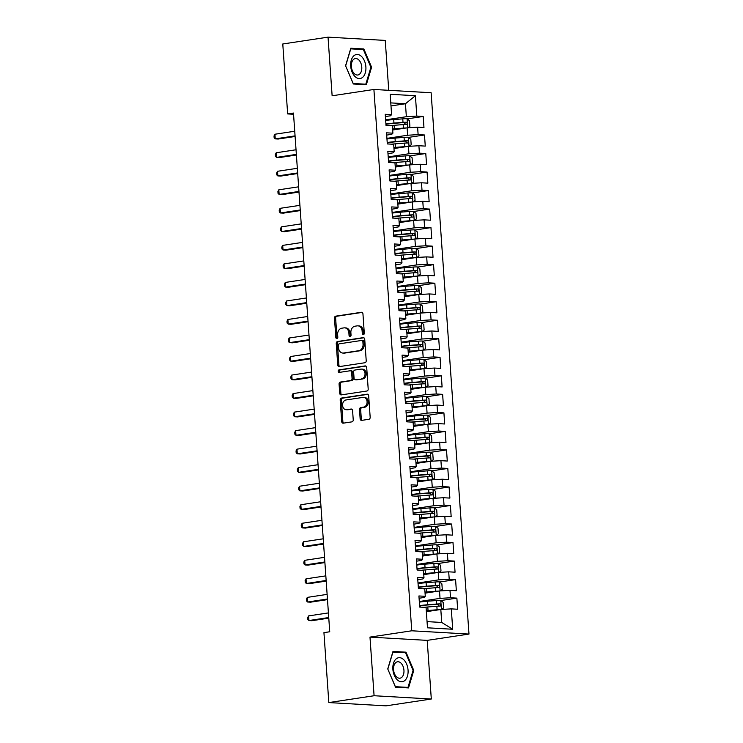 <?xml version="1.0" encoding="UTF-8"?>
<svg xmlns="http://www.w3.org/2000/svg" width="743" height="743" viewBox="0 0 743 743"><rect width="100%" height="100%" fill="white"/><g stroke="black" fill="none" stroke-linecap="round" stroke-linejoin="round"><path stroke-width="1.11" d="M363.383 334.629A1.282 1.003 -86.7 0 0 364.293 333.208L362.946 313.88A1.83 1.43 -86.7 0 0 361.395 312.283L335.762 316.156A1.83 1.43 -86.7 0 0 334.471 318.19L335.817 337.508A1.282 1.003 -86.7 0 0 337.814 337.211L337.638 334.703A5.86 4.569 -86.7 0 1 341.789 328.202L343.925 327.877A5.86 4.569 -86.7 0 1 344.659 327.839A5.86 4.569 -86.7 0 1 348.885 333.003L349.061 335.511A1.282 1.003 -86.7 0 0 351.049 335.204L350.882 332.706A5.86 4.569 -86.7 0 1 355.024 326.196L357.16 325.871A5.86 4.569 -86.7 0 1 357.903 325.843A5.86 4.569 -86.7 0 1 362.129 331.006L362.296 333.505A1.282 1.003 -86.7 0 0 363.383 334.629M360.132 418.773A1.83 1.43 -86.7 0 0 361.683 420.38L368.872 419.293A1.83 1.43 -86.7 0 0 370.172 417.26L368.667 395.805A1.83 1.43 -86.7 0 0 367.116 394.199L341.492 398.072A1.83 1.43 -86.7 0 0 340.192 400.106L341.696 421.56A1.83 1.43 -86.7 0 0 343.247 423.166L351.931 421.857A1.83 1.43 -86.7 0 0 353.231 419.823L352.591 410.638A1.83 1.43 -86.7 0 0 351.04 409.031L346.73 409.69A4.904 3.817 -86.7 0 1 346.108 409.718A4.904 3.817 -86.7 0 1 342.56 405A4.904 3.817 -86.7 0 1 346.052 399.957L362.918 397.403A4.904 3.817 -86.7 0 1 363.541 397.375A4.904 3.817 -86.7 0 1 367.088 402.093A4.904 3.817 -86.7 0 1 363.596 407.136L360.792 407.563A1.83 1.43 -86.7 0 0 359.491 409.597L360.132 418.773L361.302 418.848A1.83 1.43 -86.7 0 0 362.129 420.315M374.082 695.736L431.302 699.014L427.206 640.373L369.986 637.104L374.082 695.736L328.824 702.581L323.939 632.646L329.734 631.764L293.466 113.047L287.662 113.92L293.55 114.264M369.986 637.104L411.761 630.788L373.905 89.466L431.126 92.745L468.982 634.067L411.761 630.788M388.738 90.321L385.255 40.419L328.034 37.15L332.13 95.782L373.905 89.466M328.034 37.15L282.777 43.986L287.662 113.92M364.924 362.742A1.83 1.43 -86.7 0 0 366.215 360.708L364.72 339.254A1.83 1.43 -86.7 0 0 363.169 337.647L337.536 341.52A1.83 1.43 -86.7 0 0 336.245 343.554L337.74 365.008A1.83 1.43 -86.7 0 0 339.291 366.615L364.924 362.742M366.698 367.525L368.194 388.988A1.83 1.43 -86.7 0 1 366.893 391.022L341.269 394.895A1.83 1.43 -86.7 0 1 339.718 393.288L339.077 384.103A1.83 1.43 -86.7 0 1 340.378 382.069L350.77 380.5A1.83 1.43 -86.7 0 0 352.061 378.466L351.634 372.373A1.83 1.43 -86.7 0 0 350.083 370.776L339.263 372.41A1.282 1.003 -86.7 0 1 339.087 369.865L365.147 365.928A1.83 1.43 -86.7 0 1 366.698 367.525M407.21 118.871L423.194 116.456L416.823 116.094L415.402 95.717L390.177 94.277L391.598 114.654L385.236 114.292L386.016 125.409L392.378 125.771L392.898 133.183L386.536 132.821L387.307 143.928L393.679 144.3L394.189 151.702L387.827 151.34L388.608 162.457L394.97 162.819L395.49 170.231L389.128 169.868L389.899 180.986L396.27 181.348L396.781 188.759L390.419 188.397L391.199 199.505L397.561 199.876L398.081 207.278L391.719 206.916L392.49 218.033L398.852 218.396L399.372 225.807L393.01 225.445L393.79 236.562L400.152 236.924L400.672 244.336L394.31 243.973L395.081 255.081L401.443 255.453L401.963 262.864L395.601 262.493L396.381 273.61L402.743 273.972L403.263 281.383L396.892 281.021L397.672 292.138L404.034 292.501L404.554 299.912L398.192 299.55L398.972 310.667L405.334 311.029L405.854 318.441L399.483 318.069L400.263 329.186L406.625 329.548L407.145 336.96L400.783 336.598L401.564 347.715L407.926 348.077L408.446 355.488L402.074 355.126L402.855 366.243L409.217 366.605L409.737 374.017L403.375 373.645L404.155 384.763L410.517 385.125L411.037 392.536L404.666 392.174L405.446 403.291L411.808 403.653L412.328 411.065L405.966 410.703L406.746 421.82L413.108 422.182L413.628 429.593L407.257 429.231L408.037 440.339L414.399 440.71L414.919 448.113L408.557 447.75L409.337 458.868L415.699 459.23L416.219 466.641L409.848 466.279L410.628 477.396L416.99 477.758L417.51 485.17L411.148 484.808L411.919 495.915L418.29 496.287L418.811 503.698L412.439 503.327L413.219 514.444L419.581 514.806L420.101 522.218L413.74 521.855L414.51 532.972L420.882 533.335L421.392 540.746L415.031 540.384L415.811 551.501L422.173 551.863L422.693 559.275L416.331 558.903L417.102 570.02L423.473 570.383L423.984 577.794L417.622 577.432L418.402 588.549L424.764 588.911L425.284 596.323L418.922 595.96L419.693 607.077L426.064 607.44L427.485 627.816L452.71 629.256L441.714 622.458L440.813 609.492L426.361 611.675M423.194 116.456L423.965 127.573L417.603 127.211L418.123 134.622L407.647 135.235L386.917 138.365M408.511 137.399L424.485 134.985L418.123 134.622M424.485 134.985L425.265 146.102L418.894 145.739L419.414 153.151L408.947 153.755L388.217 156.894M409.802 155.928L425.776 153.513L419.414 153.151M425.776 153.513L426.556 164.63L420.194 164.259L420.714 171.67L410.238 172.283L389.508 175.413M411.102 174.456L427.076 172.042L420.714 171.67M427.076 172.042L427.857 183.149L421.485 182.787L422.005 190.199L411.538 190.812L390.809 193.942M412.393 192.976L428.367 190.561L422.005 190.199M428.367 190.561L429.148 201.678L422.786 201.316L423.306 208.727L412.829 209.331L392.1 212.47M413.693 211.504L429.668 209.089L423.306 208.727M429.668 209.089L430.448 220.207L424.077 219.844L424.597 227.247L414.12 227.86L393.4 230.989M414.984 230.033L430.959 227.618L424.597 227.247M430.959 227.618L431.739 238.726L425.377 238.364L425.897 245.775L415.421 246.388L394.691 249.518M416.284 248.552L432.259 246.137L425.897 245.775M432.259 246.137L433.039 257.254L426.668 256.892L427.188 264.304L416.712 264.907L395.991 268.047M417.575 267.081L433.55 264.666L427.188 264.304M433.55 264.666L434.33 275.783L427.968 275.421L428.488 282.832L418.012 283.436L397.282 286.566M418.866 285.609L434.85 283.194L428.488 282.832M434.85 283.194L435.63 294.312L429.259 293.94L429.779 301.352L419.303 301.964L398.582 305.094M420.166 304.128L436.141 301.714L429.779 301.352M436.141 301.714L436.921 312.831L430.559 312.469L431.079 319.88L420.603 320.493L399.873 323.623M421.457 322.657L437.441 320.242L431.079 319.88M437.441 320.242L438.221 331.359L431.85 330.997L432.37 338.409L421.894 339.012L401.174 342.151M422.758 341.186L438.732 338.771L432.37 338.409M438.732 338.771L439.512 349.888L433.15 349.516L433.671 356.928L423.194 357.541L402.465 360.671M424.049 359.705L440.032 357.29L433.671 356.928M440.032 357.29L440.803 368.407L434.441 368.045L434.961 375.456L424.485 376.069L403.765 379.199M425.349 378.233L441.323 375.819L434.961 375.456M441.323 375.819L442.104 386.936L435.742 386.574L436.262 393.985L425.785 394.589L405.056 397.728M426.64 396.762L442.624 394.347L436.262 393.985M442.624 394.347L443.395 405.464L437.033 405.093L437.553 412.504L427.076 413.117L406.356 416.247M427.94 415.291L443.915 412.876L437.553 412.504M443.915 412.876L444.695 423.984L438.333 423.621L438.844 431.033L428.377 431.646L407.647 434.776M429.231 433.81L445.215 431.395L438.844 431.033M445.215 431.395L445.986 442.512L439.624 442.15L440.144 449.561L429.668 450.165L408.947 453.304M430.531 452.338L446.506 449.924L440.144 449.561M446.506 449.924L447.286 461.041L440.924 460.679L441.435 468.081L430.968 468.694L410.238 471.824M431.822 470.867L447.806 468.452L441.435 468.081M447.806 468.452L448.577 479.56L442.215 479.198L442.735 486.609L432.259 487.222L411.538 490.352M433.123 489.386L449.097 486.971L442.735 486.609M449.097 486.971L449.877 498.089L443.515 497.726L444.026 505.138L433.559 505.742L412.829 508.881M434.414 507.915L450.397 505.5L444.026 505.138M450.397 505.5L451.168 516.617L444.806 516.255L445.326 523.666L434.85 524.27L414.13 527.4M435.714 526.443L451.688 524.029L445.326 523.666M451.688 524.029L452.468 535.146L446.106 534.774L446.617 542.186L436.15 542.799L415.421 545.929M437.005 544.963L452.989 542.548L446.617 542.186M452.989 542.548L453.759 553.665L447.397 553.303L447.918 560.714L437.441 561.327L416.712 564.457M438.305 563.491L454.279 561.076L447.918 560.714M454.279 561.076L455.06 572.194L448.698 571.831L449.209 579.243L438.741 579.846L418.012 582.976M439.596 582.02L455.58 579.605L449.209 579.243M455.58 579.605L456.351 590.722L449.989 590.351L450.509 597.762L440.032 598.375L419.303 601.505M440.896 600.539L456.871 598.124L450.509 597.762M456.871 598.124L457.651 609.241L451.289 608.879L452.71 629.256M419.08 598.236L424.151 597.465L425.284 596.323M451.289 608.879L440.813 609.492M417.78 579.707L422.86 578.936L423.984 577.794M440.032 598.375L439.512 590.964L425.061 593.146M449.989 590.351L439.512 590.964M416.489 561.179L421.56 560.417L422.693 559.275M438.741 579.846L438.221 572.435L423.77 574.627M448.698 571.831L438.221 572.435M415.188 542.659L420.269 541.888L421.392 540.746M437.441 561.327L436.921 553.916L422.47 556.098M447.397 553.303L436.921 553.916M413.897 524.131L418.968 523.36L420.101 522.218M436.15 542.799L435.63 535.387L421.179 537.57M446.106 534.774L435.63 535.387M412.597 505.602L417.677 504.841L418.811 503.698M434.85 524.27L434.33 516.859L419.879 519.041M444.806 516.255L434.33 516.859M411.306 487.083L416.377 486.312L417.51 485.17M433.559 505.742L433.039 498.339L418.588 500.522M443.515 497.726L433.039 498.339M410.006 468.554L415.086 467.784L416.219 466.641M432.259 487.222L431.739 479.811L417.287 481.993M442.215 479.198L431.739 479.811M408.715 450.026L413.786 449.264L414.919 448.113M430.968 468.694L430.448 461.282L415.996 463.465M440.924 460.679L430.448 461.282M407.415 431.497L412.495 430.736L413.628 429.593M429.668 450.165L429.148 442.763L414.696 444.946M439.624 442.15L429.148 442.763M406.124 412.978L411.195 412.207L412.328 411.065M428.377 431.646L427.857 424.234L413.405 426.417M438.333 423.621L427.857 424.234M404.824 394.449L409.904 393.688L411.037 392.536M427.076 413.117L426.566 405.706L412.105 407.888M437.033 405.093L426.566 405.706M403.533 375.921L408.604 375.159L409.737 374.017M425.785 394.589L425.265 387.177L410.814 389.369M435.742 386.574L425.265 387.177M402.242 357.402L407.313 356.631L408.446 355.488M424.485 376.069L423.974 368.658L409.514 370.841M434.441 368.045L423.974 368.658M400.941 338.873L406.012 338.102L407.145 336.96M423.194 357.541L422.674 350.129L408.223 352.312M433.15 349.516L422.674 350.129M399.65 320.344L404.721 319.583L405.854 318.441M421.894 339.012L421.383 331.601L406.923 333.793M431.85 330.997L421.383 331.601M398.35 301.825L403.421 301.054L404.554 299.912M420.603 320.493L420.083 313.082L405.632 315.264M430.559 312.469L420.083 313.082M397.059 283.297L402.13 282.526L403.263 281.383M419.303 301.964L418.792 294.553L404.331 296.736M429.259 293.94L418.792 294.553M395.759 264.768L400.83 264.006L401.963 262.864M418.012 283.436L417.492 276.024L403.04 278.207M427.968 275.421L417.492 276.024M394.468 246.249L399.539 245.478L400.672 244.336M416.712 264.907L416.201 257.505L401.74 259.688M426.668 256.892L416.201 257.505M393.168 227.72L398.239 226.949L399.372 225.807M415.421 246.388L414.9 238.977L400.449 241.159M425.377 238.364L414.9 238.977M391.877 209.192L396.948 208.43L398.081 207.278M414.12 227.86L413.61 220.448L399.149 222.631M424.077 219.844L413.61 220.448M390.577 190.663L395.657 189.902L396.781 188.759M412.829 209.331L412.309 201.929L397.858 204.111M422.786 201.316L412.309 201.929M389.286 172.144L394.357 171.373L395.49 170.231M411.538 190.812L411.018 183.4L396.558 185.583M421.485 182.787L411.018 183.4M387.985 153.615L393.066 152.854L394.189 151.702M410.238 172.283L409.718 164.872L395.267 167.054M420.194 164.259L409.718 164.872M386.694 135.087L391.765 134.325L392.898 133.183M408.947 153.755L408.427 146.343L393.966 148.535M418.894 145.739L408.427 146.343M385.394 116.567L390.474 115.797L391.598 114.654M407.647 135.235L407.127 127.824L392.675 130.006M417.603 127.211L407.127 127.824M328.824 702.581L386.044 705.85L431.302 699.014M427.206 640.373L468.982 634.067M427.049 621.622L441.714 622.458M390.994 105.924L405.446 103.741L390.781 102.896M416.823 116.094L406.356 116.707L385.626 119.837M406.356 116.707L405.446 103.741L415.402 95.717M366.336 84.73L371.593 67.223L363.838 48.973L350.826 48.23L345.569 65.737L353.324 83.987L366.336 84.73M406.012 652.178L393.001 651.425L387.744 668.932L395.499 687.182L408.511 687.925L413.767 670.418L406.012 652.178L403.068 652.623M363.819 334.424A1.282 1.003 -86.7 0 1 363.466 333.57L363.29 331.072A5.86 4.569 -86.7 0 0 359.073 325.908L357.903 325.843M344.659 327.839L345.829 327.904A5.86 4.569 -86.7 0 1 350.055 333.068L350.232 335.576A1.282 1.003 -86.7 0 0 350.585 336.43M362.12 312.413L336.932 316.221A1.83 1.43 -86.7 0 0 335.632 318.255L336.988 337.573A1.282 1.003 -86.7 0 0 337.341 338.427M363.894 337.777L338.706 341.585A1.83 1.43 -86.7 0 0 337.406 343.619L338.91 365.082A1.83 1.43 -86.7 0 0 339.737 366.55M362.863 341.548A1.282 1.003 -86.7 0 0 361.776 340.433L339.282 343.833A1.282 1.003 -86.7 0 0 338.371 345.254L338.557 347.891A5.86 4.569 -86.7 0 0 342.783 353.055A5.86 4.569 -86.7 0 0 343.517 353.018L358.897 350.696A5.86 4.569 -86.7 0 0 363.048 344.185L362.863 341.548L364.033 341.622A1.282 1.003 -86.7 0 0 362.946 340.498L362.101 340.452M342.783 353.055L343.944 353.12A5.86 4.569 -86.7 0 0 344.687 353.083L343.517 353.018M364.033 341.622L364.219 344.26A5.86 4.569 -86.7 0 1 360.067 350.761L344.687 353.083M351.253 370.841A1.83 1.43 -86.7 0 1 352.804 372.438L353.231 378.531A1.83 1.43 -86.7 0 1 351.931 380.565L341.539 382.134A1.83 1.43 -86.7 0 0 340.248 384.168L340.888 393.353A1.83 1.43 -86.7 0 0 341.715 394.821M365.872 366.058L340.257 369.93A1.282 1.003 -86.7 0 0 339.83 372.317M361.553 378.874A4.904 3.817 -86.7 0 0 365.036 373.831A4.904 3.817 -86.7 0 0 361.488 369.113A4.904 3.817 -86.7 0 0 360.875 369.141L354.931 370.042A1.83 1.43 -86.7 0 0 353.631 372.076L354.058 378.168A1.83 1.43 -86.7 0 0 355.609 379.766L362.723 378.939A4.904 3.817 -86.7 0 0 366.206 373.896A4.904 3.817 -86.7 0 0 362.658 369.178L361.488 369.113M356.315 379.812A1.83 1.43 -86.7 0 0 356.779 379.831L355.609 379.766M362.723 378.939L356.779 379.831M363.541 397.375L364.711 397.449A4.904 3.817 -86.7 0 1 368.249 402.158A4.904 3.817 -86.7 0 1 364.767 407.201L361.952 407.628A1.83 1.43 -86.7 0 0 360.661 409.662L361.302 418.848M346.108 409.718L347.278 409.783A4.904 3.817 -86.7 0 0 347.9 409.755L346.73 409.69M351.764 409.17L347.9 409.755M367.841 394.338L342.662 398.137A1.83 1.43 -86.7 0 0 341.362 400.171L342.867 421.634A1.83 1.43 -86.7 0 0 343.693 423.101M370.868 67.334L371.593 67.223M360.884 49.419L363.838 48.973M413.052 670.53L413.767 670.418M407.963 127.777L409.885 126.273L409.495 120.719L407.034 118.731A4.95 0.502 176 0 0 402.771 118.852L393.716 119.567A14.284 1.449 176 0 0 385.673 120.477M403.737 128.335L394.598 129.059A11.851 1.198 176 0 0 392.62 129.236M406.105 127.972A4.95 0.502 176 0 0 403.421 128.112L394.357 128.827A14.284 1.449 176 0 0 392.601 128.976M390.391 125.66A14.284 1.449 -4 0 1 394.115 125.307L403.17 124.592A4.95 0.502 -4 0 1 406.384 124.453C407.461 123.728 407.415 122.985 406.226 122.233A4.95 0.502 176 0 0 403.012 122.372L393.957 123.087A14.284 1.449 176 0 0 385.914 123.997M385.942 124.35A11.851 1.198 -4 0 1 394.189 123.31L404.136 122.539L405.26 123.951M274.929 134.232L275.254 138.867L274.148 137.817L274.018 135.96L274.929 134.232L294.739 131.242M295.064 135.876L275.254 138.867L278.179 139.034L295.101 136.48M409.263 146.297L411.185 144.801L410.795 139.247L408.325 137.26A4.95 0.502 176 0 0 404.062 137.371L395.007 138.096A14.284 1.449 176 0 0 386.964 139.006M405.037 146.863L395.889 147.588A11.851 1.198 176 0 0 393.92 147.755M407.396 146.501A4.95 0.502 176 0 0 404.712 146.64L395.657 147.355A14.284 1.449 176 0 0 393.901 147.504M391.682 144.179A14.284 1.449 -4 0 1 395.406 143.836L404.461 143.12A4.95 0.502 -4 0 1 407.675 142.981C408.761 142.257 408.706 141.514 407.517 140.752A4.95 0.502 176 0 0 404.313 140.891L395.257 141.616A14.284 1.449 176 0 0 387.214 142.526M387.233 142.879A11.851 1.198 -4 0 1 395.49 141.839L405.437 141.068L406.56 142.47M410.554 164.825L412.476 163.33L412.086 157.767L409.625 155.779A4.95 0.502 176 0 0 405.362 155.9L396.307 156.615A14.284 1.449 176 0 0 388.264 157.525M406.328 165.383L397.189 166.107A11.851 1.198 176 0 0 395.211 166.283M408.696 165.03A4.95 0.502 176 0 0 406.003 165.16L396.948 165.884A14.284 1.449 176 0 0 395.192 166.033M392.982 162.708A14.284 1.449 -4 0 1 396.706 162.364L405.762 161.64A4.95 0.502 -4 0 1 408.975 161.5C410.052 160.776 410.006 160.033 408.817 159.281A4.95 0.502 176 0 0 405.604 159.42L396.548 160.135A14.284 1.449 176 0 0 388.505 161.045M388.533 161.407A11.851 1.198 -4 0 1 396.781 160.367L406.727 159.596L407.851 160.999M276.229 152.761L276.554 157.395L275.449 156.336L275.319 154.488L276.229 152.761L296.03 149.77M296.355 154.395L276.554 157.395L279.47 157.562L296.401 154.999M277.52 171.289L277.845 175.915L276.74 174.865L276.61 173.008L277.52 171.289L297.33 168.299M297.655 172.924L277.845 175.915L280.77 176.082L297.692 173.528M362.816 77.17A12.129 7.504 81.4 0 0 364.441 60.88A12.129 7.504 81.4 0 0 353.761 55.883A12.129 7.504 81.4 0 0 352.136 72.173A12.129 7.504 81.4 0 0 362.816 77.17M359.668 74.077A8.303 5.136 81.4 0 0 361.312 64.427A8.303 5.136 81.4 0 0 355.33 58.576A8.303 5.136 81.4 0 0 353.473 59.496A8.303 5.136 81.4 0 0 351.829 69.145A8.303 5.136 81.4 0 0 357.81 74.997A8.303 5.136 81.4 0 0 359.668 74.077M345.681 65.802L350.77 48.843L363.383 49.567L370.896 67.251L365.807 84.21L353.194 83.485L345.597 65.821M363.438 84.563L365.807 84.21M404.991 680.365A12.129 7.504 81.4 0 0 406.616 664.075A12.129 7.504 81.4 0 0 395.945 659.078A12.129 7.504 81.4 0 0 394.31 675.368A12.129 7.504 81.4 0 0 404.991 680.365M401.852 677.272A8.303 5.136 81.4 0 0 403.486 667.623A8.303 5.136 81.4 0 0 397.505 661.772A8.303 5.136 81.4 0 0 395.657 662.691A8.303 5.136 81.4 0 0 394.013 672.341A8.303 5.136 81.4 0 0 399.994 678.192A8.303 5.136 81.4 0 0 401.852 677.272M387.855 668.997L392.954 652.038L405.557 652.763L413.071 670.446L407.981 687.405L395.378 686.681L387.781 669.016M405.613 687.758L407.981 687.405M411.854 183.354L413.777 181.849L413.387 176.295L410.916 174.308A4.95 0.502 176 0 0 406.653 174.429L397.598 175.144A14.284 1.449 176 0 0 389.555 176.054M407.628 183.911L398.48 184.636A11.851 1.198 176 0 0 396.511 184.812M409.987 183.558A4.95 0.502 176 0 0 407.303 183.688L398.248 184.403A14.284 1.449 176 0 0 396.493 184.552M394.273 181.236A14.284 1.449 -4 0 1 397.997 180.883L407.053 180.168A4.95 0.502 -4 0 1 410.266 180.029C411.353 179.304 411.297 178.561 410.108 177.809A4.95 0.502 176 0 0 406.904 177.948L397.849 178.664A14.284 1.449 176 0 0 389.806 179.574M389.824 179.927A11.851 1.198 -4 0 1 398.081 178.896L408.028 178.125L409.152 179.527M413.145 201.873L415.068 200.378L414.678 194.824L412.216 192.836A4.95 0.502 176 0 0 407.953 192.948L398.889 193.672A14.284 1.449 176 0 0 390.855 194.582M408.919 202.44L399.78 203.164A11.851 1.198 176 0 0 397.802 203.331M411.288 202.077A4.95 0.502 176 0 0 408.594 202.217L399.539 202.932A14.284 1.449 176 0 0 397.784 203.08M395.573 199.756A14.284 1.449 -4 0 1 399.297 199.412L408.353 198.697A4.95 0.502 -4 0 1 411.557 198.557C412.644 197.833 412.597 197.09 411.408 196.328A4.95 0.502 176 0 0 408.195 196.468L399.14 197.192A14.284 1.449 176 0 0 391.097 198.102M391.124 198.455A11.851 1.198 -4 0 1 399.372 197.415L409.319 196.644L410.442 198.047M278.82 189.809L279.145 194.443L278.04 193.394L277.91 191.536L278.82 189.809L298.621 186.818M298.946 191.453L279.145 194.443L282.061 194.61L298.992 192.056M280.111 208.337L280.436 212.972L279.331 211.913L279.201 210.065L280.111 208.337L299.921 205.347M300.246 209.981L280.436 212.972L283.362 213.139L300.283 210.575M414.445 220.402L416.368 218.906L415.978 213.343L413.507 211.356A4.95 0.502 176 0 0 409.244 211.476L400.189 212.192A14.284 1.449 176 0 0 392.146 213.111M410.22 220.959L401.071 221.683A11.851 1.198 176 0 0 399.102 221.86M412.579 220.606A4.95 0.502 176 0 0 409.895 220.736L400.839 221.46A14.284 1.449 176 0 0 399.084 221.609M396.864 218.284A14.284 1.449 -4 0 1 400.588 217.94L409.644 217.216A4.95 0.502 -4 0 1 412.857 217.077C413.944 216.352 413.888 215.619 412.699 214.857A4.95 0.502 176 0 0 409.495 214.996L400.431 215.711A14.284 1.449 176 0 0 392.397 216.622M392.415 216.984A11.851 1.198 -4 0 1 400.672 215.944L410.61 215.173L411.743 216.575M281.411 226.866L281.736 231.5L280.631 230.441L280.501 228.593L281.411 226.866L301.212 223.875M301.537 228.5L281.736 231.5L284.653 231.667L301.584 229.104M415.736 238.93L417.659 237.426L417.269 231.872L414.808 229.884A4.95 0.502 176 0 0 410.545 230.005L401.48 230.72A14.284 1.449 176 0 0 393.446 231.63M411.511 239.487L402.362 240.212A11.851 1.198 176 0 0 400.393 240.388M413.879 239.135A4.95 0.502 176 0 0 411.185 239.265L402.13 239.98A14.284 1.449 176 0 0 400.375 240.138M398.164 236.813A14.284 1.449 -4 0 1 401.889 236.46L410.944 235.745A4.95 0.502 -4 0 1 414.148 235.605C415.235 234.881 415.188 234.138 414 233.386A4.95 0.502 176 0 0 410.786 233.525L401.731 234.24A14.284 1.449 176 0 0 393.688 235.15M393.716 235.503A11.851 1.198 -4 0 1 401.963 234.472L411.91 233.701L413.034 235.104M282.702 245.394L283.027 250.019L281.922 248.97L281.792 247.113L282.702 245.394L302.512 242.394M302.838 247.029L283.027 250.019L285.953 250.187L302.875 247.633M417.037 257.45L418.959 255.954L418.569 250.4L416.099 248.413A4.95 0.502 176 0 0 411.836 248.534L402.78 249.249A14.284 1.449 176 0 0 394.737 250.159M412.811 258.016L403.663 258.74A11.851 1.198 176 0 0 401.694 258.908M415.17 257.654A4.95 0.502 176 0 0 412.486 257.793L403.43 258.508A14.284 1.449 176 0 0 401.675 258.657M399.455 255.332A14.284 1.449 -4 0 1 403.18 254.988L412.235 254.273A4.95 0.502 -4 0 1 415.448 254.134C416.535 253.409 416.479 252.666 415.291 251.905A4.95 0.502 176 0 0 412.086 252.044L403.022 252.769A14.284 1.449 176 0 0 394.988 253.679M395.007 254.032A11.851 1.198 -4 0 1 403.263 252.991L413.201 252.221L414.334 253.623M284.002 263.914L284.328 268.548L283.222 267.489L283.092 265.641L284.002 263.914L303.803 260.923M304.128 265.557L284.328 268.548L287.244 268.715L304.175 266.152M418.328 275.978L420.25 274.483L419.86 268.92L417.399 266.941A4.95 0.502 176 0 0 413.136 267.053L404.071 267.768A14.284 1.449 176 0 0 396.038 268.687M414.102 276.535L404.954 277.26A11.851 1.198 176 0 0 402.985 277.436M416.47 276.182A4.95 0.502 176 0 0 413.777 276.322L404.721 277.037A14.284 1.449 176 0 0 402.966 277.185M400.756 273.861A14.284 1.449 -4 0 1 404.48 273.517L413.535 272.802A4.95 0.502 -4 0 1 416.739 272.653C417.826 271.929 417.78 271.195 416.591 270.433A4.95 0.502 176 0 0 413.377 270.573L404.322 271.288A14.284 1.449 176 0 0 396.279 272.207M396.307 272.56A11.851 1.198 -4 0 1 404.554 271.52L414.501 270.749L415.625 272.152M285.293 282.442L285.618 287.077L284.513 286.018L284.383 284.17L285.293 282.442L305.104 279.452M305.429 284.077L285.618 287.077L288.544 287.244L305.466 284.68M419.628 294.507L421.55 293.002L421.16 287.448L418.69 285.461A4.95 0.502 176 0 0 414.427 285.581L405.372 286.296A14.284 1.449 176 0 0 397.329 287.207M415.402 295.064L406.254 295.788A11.851 1.198 176 0 0 404.276 295.965M417.761 294.711A4.95 0.502 176 0 0 415.077 294.841L406.022 295.556A14.284 1.449 176 0 0 404.266 295.714M402.047 292.389A14.284 1.449 -4 0 1 405.771 292.036L414.826 291.321A4.95 0.502 -4 0 1 418.04 291.182C419.126 290.457 419.071 289.714 417.882 288.962A4.95 0.502 176 0 0 414.678 289.101L405.613 289.816A14.284 1.449 176 0 0 397.579 290.727M397.598 291.089A11.851 1.198 -4 0 1 405.854 290.049L415.792 289.278L416.925 290.68M286.594 300.971L286.919 305.596L285.804 304.546L285.684 302.689L286.594 300.971L306.395 297.971M306.72 302.605L286.919 305.596L289.835 305.763L306.766 303.209M420.919 313.026L422.841 311.531L422.451 305.977L419.99 303.989A4.95 0.502 176 0 0 415.727 304.11L406.662 304.825A14.284 1.449 176 0 0 398.629 305.735M416.693 313.592L407.545 314.317A11.851 1.198 176 0 0 405.576 314.484M419.061 313.23A4.95 0.502 176 0 0 416.368 313.37L407.313 314.085A14.284 1.449 176 0 0 405.557 314.233M403.347 310.908A14.284 1.449 -4 0 1 407.071 310.565L416.126 309.85A4.95 0.502 -4 0 1 419.331 309.71C420.417 308.986 420.371 308.243 419.182 307.481A4.95 0.502 176 0 0 415.969 307.63L406.913 308.345A14.284 1.449 176 0 0 398.87 309.255M398.898 309.608A11.851 1.198 -4 0 1 407.145 308.568L417.092 307.797L418.216 309.199M287.885 319.49L288.21 324.124L287.104 323.066L286.974 321.217L287.885 319.49L307.695 316.499M308.02 321.134L288.21 324.124L291.135 324.292L308.057 321.738M422.219 331.554L424.132 330.059L423.751 324.496L421.281 322.518A4.95 0.502 176 0 0 417.018 322.629L407.963 323.344A14.284 1.449 176 0 0 399.92 324.264M417.993 332.121L408.845 332.836A11.851 1.198 176 0 0 406.867 333.013M420.352 331.759A4.95 0.502 176 0 0 417.668 331.898L408.613 332.613A14.284 1.449 176 0 0 406.858 332.762M404.638 329.437A14.284 1.449 -4 0 1 408.362 329.093L417.417 328.378A4.95 0.502 -4 0 1 420.631 328.23C421.718 327.505 421.662 326.771 420.473 326.01A4.95 0.502 176 0 0 417.269 326.149L408.204 326.864A14.284 1.449 176 0 0 400.171 327.784M400.189 328.137A11.851 1.198 -4 0 1 408.446 327.096L418.383 326.326L419.516 327.728M289.185 338.019L289.51 342.653L288.395 341.594L288.275 339.746L289.185 338.019L308.986 335.028M309.311 339.653L289.51 342.653L292.426 342.82L309.357 340.257M423.51 350.083L425.433 348.588L425.042 343.025L422.581 341.037A4.95 0.502 176 0 0 418.318 341.158L409.254 341.873A14.284 1.449 176 0 0 401.22 342.783M419.284 350.64L410.136 351.365A11.851 1.198 176 0 0 408.167 351.541M421.652 350.287A4.95 0.502 176 0 0 418.959 350.417L409.904 351.133A14.284 1.449 176 0 0 408.148 351.29M405.938 347.965A14.284 1.449 -4 0 1 409.662 347.613L418.718 346.897A4.95 0.502 -4 0 1 421.922 346.758C423.008 346.034 422.962 345.291 421.773 344.538A4.95 0.502 176 0 0 418.56 344.678L409.504 345.393A14.284 1.449 176 0 0 401.461 346.303M401.489 346.665A11.851 1.198 -4 0 1 409.737 345.625L419.684 344.854L420.807 346.257M290.476 356.547L290.801 361.172L289.696 360.123L289.566 358.265L290.476 356.547L310.286 353.547M310.611 358.182L290.801 361.172L293.717 361.339L310.648 358.785M424.801 368.612L426.723 367.107L426.343 361.553L423.872 359.566A4.95 0.502 176 0 0 419.609 359.686L410.554 360.401A14.284 1.449 176 0 0 402.511 361.312M420.584 369.169L411.436 369.893A11.851 1.198 176 0 0 409.458 370.06M422.943 368.807A4.95 0.502 176 0 0 420.259 368.946L411.204 369.661A14.284 1.449 176 0 0 409.449 369.81M407.229 366.494A14.284 1.449 -4 0 1 410.953 366.141L420.009 365.426A4.95 0.502 -4 0 1 423.222 365.287C424.309 364.562 424.253 363.819 423.064 363.067A4.95 0.502 176 0 0 419.86 363.206L410.795 363.921A14.284 1.449 176 0 0 402.752 364.832M402.78 365.184A11.851 1.198 -4 0 1 411.037 364.144L420.975 363.373L422.108 364.785M291.776 375.066L292.101 379.701L290.987 378.651L290.857 376.794L291.776 375.066L311.577 372.076M311.902 376.71L292.101 379.701L295.017 379.868L311.949 377.314M426.101 387.131L428.024 385.636L427.634 380.082L425.172 378.094A4.95 0.502 176 0 0 420.909 378.206L411.845 378.93A14.284 1.449 176 0 0 403.802 379.84M421.875 387.697L412.727 388.422A11.851 1.198 176 0 0 410.758 388.589M424.244 387.335A4.95 0.502 176 0 0 421.55 387.474L412.495 388.19A14.284 1.449 176 0 0 410.74 388.338M408.529 385.013A14.284 1.449 -4 0 1 412.254 384.67L421.309 383.955A4.95 0.502 -4 0 1 424.513 383.815C425.6 383.091 425.553 382.348 424.364 381.586A4.95 0.502 176 0 0 421.151 381.726L412.096 382.45A14.284 1.449 176 0 0 404.053 383.36M404.081 383.713A11.851 1.198 -4 0 1 412.328 382.673L422.275 381.902L423.399 383.304M293.067 393.595L293.392 398.229L292.287 397.171L292.157 395.322L293.067 393.595L312.877 390.604M313.202 395.23L293.392 398.229L296.308 398.397L313.24 395.833M427.392 405.659L429.315 404.164L428.934 398.601L426.463 396.613A4.95 0.502 176 0 0 422.2 396.734L413.145 397.449A14.284 1.449 176 0 0 405.102 398.359M423.176 406.217L414.027 406.941A11.851 1.198 176 0 0 412.049 407.118M425.535 405.864A4.95 0.502 176 0 0 422.851 405.994L413.795 406.718A14.284 1.449 176 0 0 412.031 406.867M409.82 403.542A14.284 1.449 -4 0 1 413.545 403.198L422.6 402.474A4.95 0.502 -4 0 1 425.813 402.334C426.9 401.61 426.844 400.867 425.655 400.115A4.95 0.502 176 0 0 422.442 400.254L413.387 400.969A14.284 1.449 176 0 0 405.344 401.879M405.372 402.242A11.851 1.198 -4 0 1 413.628 401.201L423.566 400.431L424.699 401.833M294.367 412.124L294.692 416.749L293.578 415.699L293.448 413.842L294.367 412.124L314.168 409.124M314.493 413.758L294.692 416.749L297.609 416.916L314.54 414.362M428.692 424.188L430.615 422.683L430.225 417.129L427.764 415.142A4.95 0.502 176 0 0 423.491 415.263L414.436 415.978A14.284 1.449 176 0 0 406.393 416.888M424.467 424.745L415.318 425.47A11.851 1.198 176 0 0 413.349 425.646M426.835 424.392A4.95 0.502 176 0 0 424.142 424.522L415.086 425.237A14.284 1.449 176 0 0 413.331 425.386M411.12 422.07A14.284 1.449 -4 0 1 414.845 421.718L423.9 421.002A4.95 0.502 -4 0 1 427.104 420.863C428.191 420.139 428.144 419.396 426.956 418.643A4.95 0.502 176 0 0 423.742 418.783L414.687 419.498A14.284 1.449 176 0 0 406.644 420.408M406.672 420.761A11.851 1.198 -4 0 1 414.919 419.73L424.866 418.959L425.99 420.362M295.658 430.643L295.983 435.277L294.878 434.228L294.748 432.37L295.658 430.643L315.469 427.652M315.794 432.287L295.983 435.277L298.9 435.444L315.831 432.89M429.983 442.707L431.906 441.212L431.525 435.658L429.055 433.671A4.95 0.502 176 0 0 424.792 433.782L415.736 434.506A14.284 1.449 176 0 0 407.693 435.417M425.767 443.274L416.619 443.998A11.851 1.198 176 0 0 414.64 444.165M428.126 442.912A4.95 0.502 176 0 0 425.442 443.051L416.377 443.766A14.284 1.449 176 0 0 414.622 443.915M412.411 440.59A14.284 1.449 -4 0 1 416.136 440.246L425.191 439.531A4.95 0.502 -4 0 1 428.405 439.392C429.491 438.667 429.435 437.924 428.247 437.163A4.95 0.502 176 0 0 425.033 437.302L415.978 438.026A14.284 1.449 176 0 0 407.935 438.937M407.963 439.289A11.851 1.198 -4 0 1 416.219 438.249L426.157 437.478L427.29 438.881M296.959 449.171L297.284 453.806L296.169 452.747L296.039 450.899L296.959 449.171L316.759 446.181M317.085 450.815L297.284 453.806L300.2 453.973L317.131 451.41M431.284 461.236L433.206 459.741L432.816 454.177L430.355 452.19A4.95 0.502 176 0 0 426.083 452.311L417.027 453.026A14.284 1.449 176 0 0 408.984 453.936M427.058 461.793L417.91 462.517A11.851 1.198 176 0 0 415.941 462.694M429.426 461.44A4.95 0.502 176 0 0 426.733 461.57L417.677 462.295A14.284 1.449 176 0 0 415.922 462.443M413.712 459.118A14.284 1.449 -4 0 1 417.427 458.775L426.491 458.05A4.95 0.502 -4 0 1 429.695 457.911C430.782 457.186 430.736 456.453 429.538 455.691A4.95 0.502 176 0 0 426.333 455.83L417.278 456.546A14.284 1.449 176 0 0 409.235 457.456M409.263 457.818A11.851 1.198 -4 0 1 417.51 456.778L427.457 456.007L428.581 457.409M298.249 467.7L298.575 472.334L297.469 471.276L297.339 469.427L298.249 467.7L318.06 464.709M318.385 469.335L298.575 472.334L301.491 472.492L318.422 469.938M432.575 479.764L434.497 478.26L434.116 472.706L431.646 470.718A4.95 0.502 176 0 0 427.383 470.839L418.328 471.554A14.284 1.449 176 0 0 410.285 472.464M428.358 480.322L419.21 481.046A11.851 1.198 176 0 0 417.232 481.223M430.717 479.969A4.95 0.502 176 0 0 428.033 480.099L418.968 480.814A14.284 1.449 176 0 0 417.213 480.962M415.003 477.647A14.284 1.449 -4 0 1 418.727 477.294L427.782 476.579A4.95 0.502 -4 0 1 430.996 476.439C432.082 475.715 432.027 474.972 430.838 474.22A4.95 0.502 176 0 0 427.624 474.359L418.569 475.074A14.284 1.449 176 0 0 410.526 475.984M410.554 476.337A11.851 1.198 -4 0 1 418.811 475.306L428.748 474.536L429.872 475.938M299.55 486.228L299.875 490.854L298.76 489.804L298.63 487.947L299.55 486.228L319.351 483.229M319.676 487.863L299.875 490.854L302.791 491.021L319.722 488.467M433.875 498.284L435.797 496.788L435.407 491.234L432.937 489.247A4.95 0.502 176 0 0 428.674 489.358L419.619 490.083A14.284 1.449 176 0 0 411.576 490.993M429.649 498.85L420.501 499.575A11.851 1.198 176 0 0 418.532 499.742M432.017 498.488A4.95 0.502 176 0 0 429.324 498.627L420.269 499.342A14.284 1.449 176 0 0 418.513 499.491M416.303 496.166A14.284 1.449 -4 0 1 420.018 495.822L429.082 495.107A4.95 0.502 -4 0 1 432.287 494.968C433.373 494.244 433.318 493.501 432.129 492.739A4.95 0.502 176 0 0 428.925 492.878L419.869 493.603A14.284 1.449 176 0 0 411.826 494.513M411.854 494.866A11.851 1.198 -4 0 1 420.101 493.826L430.048 493.055L431.172 494.457M300.841 504.748L301.166 509.382L300.061 508.323L299.931 506.475L300.841 504.748L320.651 501.757M320.976 506.392L301.166 509.382L304.082 509.549L321.013 506.986M435.166 516.812L437.088 515.317L436.698 509.754L434.237 507.775A4.95 0.502 176 0 0 429.974 507.887L420.919 508.602A14.284 1.449 176 0 0 412.876 509.522M430.94 517.369L421.801 518.094A11.851 1.198 176 0 0 419.823 518.27M433.308 517.017A4.95 0.502 176 0 0 430.624 517.156L421.56 517.871A14.284 1.449 176 0 0 419.804 518.02M417.594 514.695A14.284 1.449 -4 0 1 421.318 514.351L430.373 513.636A4.95 0.502 -4 0 1 433.587 513.487C434.674 512.763 434.618 512.029 433.429 511.268A4.95 0.502 176 0 0 430.216 511.407L421.16 512.122A14.284 1.449 176 0 0 413.117 513.041M413.145 513.394A11.851 1.198 -4 0 1 421.392 512.354L431.339 511.583L432.463 512.986M302.141 523.276L302.457 527.911L301.352 526.852L301.221 525.004L302.141 523.276L321.942 520.286M322.267 524.911L302.457 527.911L305.382 528.078L322.313 525.515M436.466 535.341L438.389 533.836L437.998 528.282L435.528 526.295A4.95 0.502 176 0 0 431.265 526.415L422.21 527.131A14.284 1.449 176 0 0 414.167 528.041M432.24 535.898L423.092 536.622A11.851 1.198 176 0 0 421.123 536.799M434.609 535.545A4.95 0.502 176 0 0 431.915 535.675L422.86 536.39A14.284 1.449 176 0 0 421.105 536.548M418.885 533.223A14.284 1.449 -4 0 1 422.609 532.87L431.674 532.155A4.95 0.502 -4 0 1 434.878 532.016C435.965 531.291 435.909 530.548 434.72 529.796A4.95 0.502 176 0 0 431.516 529.935L422.461 530.651A14.284 1.449 176 0 0 414.418 531.561M414.445 531.914A11.851 1.198 -4 0 1 422.693 530.883L432.64 530.112L433.763 531.514M303.432 541.805L303.757 546.43L302.652 545.381L302.522 543.523L303.432 541.805L323.242 538.805M323.558 543.439L303.757 546.43L306.673 546.597L323.604 544.043M437.757 553.86L439.68 552.365L439.289 546.811L436.828 544.823A4.95 0.502 176 0 0 432.565 544.944L423.51 545.659A14.284 1.449 176 0 0 415.467 546.569M433.531 554.427L424.392 555.151A11.851 1.198 176 0 0 422.414 555.318M435.9 554.064A4.95 0.502 176 0 0 433.215 554.204L424.151 554.919A14.284 1.449 176 0 0 422.395 555.067M420.185 551.743A14.284 1.449 -4 0 1 423.909 551.399L432.965 550.684A4.95 0.502 -4 0 1 436.178 550.544C437.265 549.82 437.209 549.077 436.02 548.315A4.95 0.502 176 0 0 432.807 548.464L423.751 549.179A14.284 1.449 176 0 0 415.709 550.089M415.736 550.442A11.851 1.198 -4 0 1 423.984 549.402L433.931 548.631L435.054 550.034M304.732 560.324L305.048 564.959L303.943 563.9L303.813 562.052L304.732 560.324L324.533 557.334M324.858 561.968L305.048 564.959L307.974 565.126L324.895 562.562M439.057 572.389L440.98 570.893L440.59 565.33L438.119 563.352A4.95 0.502 176 0 0 433.856 563.463L424.801 564.178A14.284 1.449 176 0 0 416.758 565.098M434.831 572.955L425.683 573.67A11.851 1.198 176 0 0 423.714 573.847M437.2 572.593A4.95 0.502 176 0 0 434.506 572.732L425.451 573.447A14.284 1.449 176 0 0 423.696 573.596M421.476 570.271A14.284 1.449 -4 0 1 425.2 569.927L434.265 569.212A4.95 0.502 -4 0 1 437.469 569.064C438.556 568.339 438.5 567.606 437.311 566.844A4.95 0.502 176 0 0 434.107 566.983L425.052 567.698A14.284 1.449 176 0 0 417.009 568.618M417.027 568.971A11.851 1.198 -4 0 1 425.284 567.931L435.231 567.16L436.355 568.562M306.023 578.853L306.348 583.487L305.243 582.428L305.113 580.58L306.023 578.853L325.833 575.862M326.149 580.487L306.348 583.487L309.264 583.654L326.196 581.091M440.348 590.917L442.271 589.422L441.881 583.859L439.419 581.871A4.95 0.502 176 0 0 435.157 581.992L426.101 582.707A14.284 1.449 176 0 0 418.058 583.617M436.122 591.474L426.984 592.199A11.851 1.198 176 0 0 425.005 592.375M438.491 591.122A4.95 0.502 176 0 0 435.807 591.252L426.742 591.967A14.284 1.449 176 0 0 424.987 592.125M422.776 588.8A14.284 1.449 -4 0 1 426.501 588.447L435.556 587.732A4.95 0.502 -4 0 1 438.769 587.592C439.847 586.868 439.8 586.125 438.611 585.373A4.95 0.502 176 0 0 435.398 585.512L426.343 586.227A14.284 1.449 176 0 0 418.3 587.137M418.328 587.499A11.851 1.198 -4 0 1 426.575 586.459L436.522 585.688L437.646 587.091M307.323 597.381L307.639 602.006L306.534 600.957L306.404 599.099L307.323 597.381L327.124 594.381M327.449 599.016L307.639 602.006L310.565 602.174L327.487 599.62M441.648 609.446L443.571 607.941L443.181 602.387L440.71 600.4A4.95 0.502 176 0 0 436.447 600.52L427.392 601.236A14.284 1.449 176 0 0 419.349 602.146M437.423 610.003L428.274 610.727A11.851 1.198 176 0 0 426.306 610.895M439.782 609.641A4.95 0.502 176 0 0 437.098 609.78L428.042 610.495A14.284 1.449 176 0 0 426.287 610.644M424.067 607.328A14.284 1.449 -4 0 1 427.792 606.975L436.856 606.26A4.95 0.502 -4 0 1 440.06 606.121C441.147 605.396 441.091 604.653 439.902 603.892A4.95 0.502 176 0 0 436.698 604.04L427.643 604.756A14.284 1.449 176 0 0 419.6 605.666M419.619 606.019A11.851 1.198 -4 0 1 427.875 604.978L437.822 604.208L438.946 605.619M308.614 615.901L308.939 620.535L307.834 619.486L307.704 617.628L308.614 615.901L328.425 612.91M328.74 617.544L308.939 620.535L311.856 620.702L328.787 618.148M363.29 331.072L362.129 331.006M350.232 335.576L349.061 335.511M350.055 333.068L348.885 333.003M336.988 337.573L335.817 337.508M335.632 318.255L334.471 318.19M336.932 316.221L335.762 316.156M363.466 333.57L362.296 333.505M338.91 365.082L337.74 365.008M337.406 343.619L336.245 343.554M338.706 341.585L337.536 341.52M360.067 350.761L358.897 350.696M364.219 344.26L363.048 344.185M340.888 393.353L339.718 393.288M340.248 384.168L339.077 384.103M341.539 382.134L340.378 382.069M351.931 380.565L350.77 380.5M353.231 378.531L352.061 378.466M352.804 372.438L351.634 372.373M340.257 369.93L339.087 369.865M360.661 409.662L359.491 409.597M361.952 407.628L360.792 407.563M364.767 407.201L363.596 407.136M342.867 421.634L341.696 421.56M341.362 400.171L340.192 400.106M342.662 398.137L341.492 398.072M367.581 394.227L367.116 394.199M407.721 127.787L407.099 118.778M393.957 123.087L393.716 119.567M394.357 128.827L394.115 125.307M403.012 122.372L402.771 118.852M403.421 128.112L403.17 124.592M404.136 122.539L406.226 122.233M409.021 146.315L408.39 137.306M395.257 141.616L395.007 138.096M395.657 147.355L395.406 143.836M404.313 140.891L404.062 137.371M404.712 146.64L404.461 143.12M405.437 141.068L407.517 140.752M410.312 164.835L409.69 155.835M396.548 160.135L396.307 156.615M396.948 165.884L396.706 162.364M405.604 159.42L405.362 155.9M406.003 165.16L405.762 161.64M406.727 159.596L408.817 159.281M411.613 183.363L410.981 174.354M397.849 178.664L397.598 175.144M398.248 184.403L397.997 180.883M406.904 177.948L406.653 174.429M407.303 183.688L407.053 180.168M408.028 178.125L410.108 177.809M412.904 201.892L412.272 192.883M399.14 197.192L398.889 193.672M399.539 202.932L399.297 199.412M408.195 196.468L407.953 192.948M408.594 202.217L408.353 198.697M409.319 196.644L411.408 196.328M414.204 220.411L413.572 211.411M400.431 215.711L400.189 212.192M400.839 221.46L400.588 217.94M409.495 214.996L409.244 211.476M409.895 220.736L409.644 217.216M410.61 215.173L412.699 214.857M415.495 238.94L414.863 229.931M401.731 234.24L401.48 230.72M402.13 239.98L401.889 236.46M410.786 233.525L410.545 230.005M411.185 239.265L410.944 235.745M411.91 233.701L414 233.386M416.795 257.468L416.164 248.459M403.022 252.769L402.78 249.249M403.43 258.508L403.18 254.988M412.086 252.044L411.836 248.534M412.486 257.793L412.235 254.273M413.201 252.221L415.291 251.905M418.086 275.997L417.455 266.988M404.322 271.288L404.071 267.768M404.721 277.037L404.48 273.517M413.377 270.573L413.136 267.053M413.777 276.322L413.535 272.802M414.501 270.749L416.591 270.433M419.386 294.516L418.755 285.516M405.613 289.816L405.372 286.296M406.022 295.556L405.771 292.036M414.678 289.101L414.427 285.581M415.077 294.841L414.826 291.321M415.792 289.278L417.882 288.962M420.677 313.044L420.046 304.036M406.913 308.345L406.662 304.825M407.313 314.085L407.071 310.565M415.969 307.63L415.727 304.11M416.368 313.37L416.126 309.85M417.092 307.797L419.182 307.481M421.978 331.573L421.346 322.564M408.204 326.864L407.963 323.344M408.613 332.613L408.362 329.093M417.269 326.149L417.018 322.629M417.668 331.898L417.417 328.378M418.383 326.326L420.473 326.01M423.269 350.092L422.637 341.093M409.504 345.393L409.254 341.873M409.904 351.133L409.662 347.613M418.56 344.678L418.318 341.158M418.959 350.417L418.718 346.897M419.684 344.854L421.773 344.538M424.569 368.621L423.937 359.612M410.795 363.921L410.554 360.401M411.204 369.661L410.953 366.141M419.86 363.206L419.609 359.686M420.259 368.946L420.009 365.426M420.975 363.373L423.064 363.067M425.86 387.149L425.228 378.141M412.096 382.45L411.845 378.93M412.495 388.19L412.254 384.67M421.151 381.726L420.909 378.206M421.55 387.474L421.309 383.955M422.275 381.902L424.364 381.586M427.16 405.669L426.528 396.669M413.387 400.969L413.145 397.449M413.795 406.718L413.545 403.198M422.442 400.254L422.2 396.734M422.851 405.994L422.6 402.474M423.566 400.431L425.655 400.115M428.451 424.197L427.819 415.188M414.687 419.498L414.436 415.978M415.086 425.237L414.845 421.718M423.742 418.783L423.491 415.263M424.142 424.522L423.9 421.002M424.866 418.959L426.956 418.643M429.751 442.726L429.12 433.717M415.978 438.026L415.736 434.506M416.377 443.766L416.136 440.246M425.033 437.302L424.792 433.782M425.442 443.051L425.191 439.531M426.157 437.478L428.247 437.163M431.042 461.245L430.411 452.246M417.278 456.546L417.027 453.026M417.677 462.295L417.427 458.775M426.333 455.83L426.083 452.311M426.733 461.57L426.491 458.05M427.457 456.007L429.538 455.691M432.342 479.774L431.711 470.765M418.569 475.074L418.328 471.554M418.968 480.814L418.727 477.294M427.624 474.359L427.383 470.839M428.033 480.099L427.782 476.579M428.748 474.536L430.838 474.22M433.633 498.302L433.002 489.293M419.869 493.603L419.619 490.083M420.269 499.342L420.018 495.822M428.925 492.878L428.674 489.358M429.324 498.627L429.082 495.107M430.048 493.055L432.129 492.739M434.924 516.831L434.302 507.822M421.16 512.122L420.919 508.602M421.56 517.871L421.318 514.351M430.216 511.407L429.974 507.887M430.624 517.156L430.373 513.636M431.339 511.583L433.429 511.268M436.225 535.35L435.593 526.35M422.461 530.651L422.21 527.131M422.86 536.39L422.609 532.87M431.516 529.935L431.265 526.415M431.915 535.675L431.674 532.155M432.64 530.112L434.72 529.796M437.516 553.879L436.893 544.87M423.751 549.179L423.51 545.659M424.151 554.919L423.909 551.399M432.807 548.464L432.565 544.944M433.215 554.204L432.965 550.684M433.931 548.631L436.02 548.315M438.816 572.407L438.184 563.398M425.052 567.698L424.801 564.178M425.451 573.447L425.2 569.927M434.107 566.983L433.856 563.463M434.506 572.732L434.265 569.212M435.231 567.16L437.311 566.844M440.107 590.926L439.484 581.927M426.343 586.227L426.101 582.707M426.742 591.967L426.501 588.447M435.398 585.512L435.157 581.992M435.807 591.252L435.556 587.732M436.522 585.688L438.611 585.373M441.407 609.455L440.775 600.446M427.643 604.756L427.392 601.236M428.042 610.495L427.792 606.975M436.698 604.04L436.447 600.52M437.098 609.78L436.856 606.26M437.822 604.208L439.902 603.892M363.104 340.489L361.943 340.424M351.485 370.831L350.315 370.757M356.547 379.849L355.377 379.775M386.536 125.437L386.453 124.257M387.827 143.966L387.744 142.777M389.128 162.485L389.044 161.305M390.419 181.013L390.335 179.834M391.719 199.542L391.635 198.353M393.01 218.061L392.926 216.882M394.301 236.59L394.227 235.41M395.601 255.118L395.517 253.939M396.892 273.638L396.818 272.458M398.192 292.166L398.109 290.987M399.483 310.695L399.409 309.515M400.783 329.214L400.7 328.034M402.074 347.743L401.991 346.563M403.375 366.271L403.291 365.092M404.666 384.79L404.582 383.611M405.966 403.319L405.882 402.139M407.257 421.848L407.173 420.668M408.557 440.376L408.474 439.187M409.848 458.895L409.764 457.716M411.148 477.424L411.065 476.244M412.439 495.952L412.356 494.773M413.74 514.472L413.656 513.292M415.031 533L414.947 531.821M416.331 551.529L416.247 550.349M417.622 570.048L417.538 568.869M418.922 588.577L418.838 587.397M420.213 607.105L420.129 605.926"/></g></svg>
